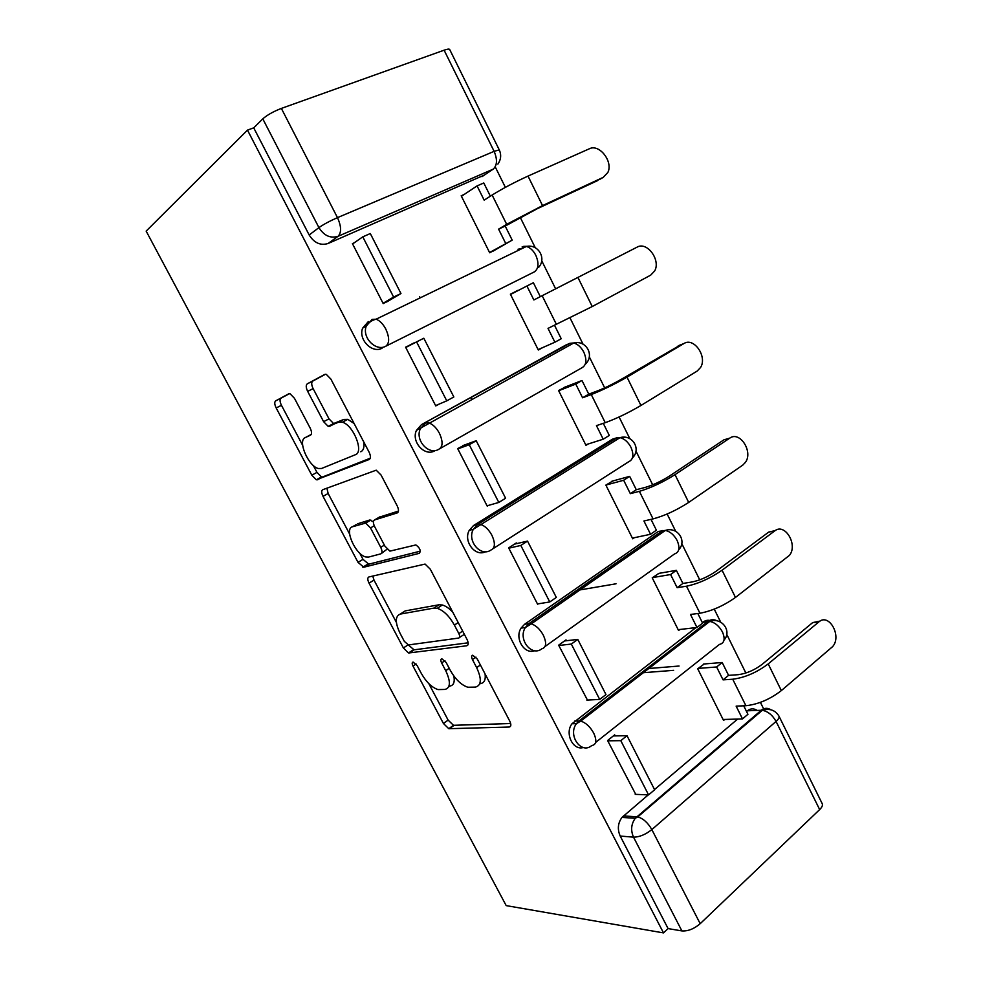 <?xml version="1.0" encoding="UTF-8"?>
<svg xmlns="http://www.w3.org/2000/svg" width="982" height="982" viewBox="0 0 982 982"><rect width="100%" height="100%" fill="white"/><g stroke="black" fill="none" stroke-linecap="round" stroke-linejoin="round"><path stroke-width="1.47" d="M413.066 662.04C411.924 662.408 411.9 663.758 413.005 666.078L443.422 723.476L448.786 728.693L509.204 727.036C511.192 726.631 511.377 724.667 509.756 721.132L477.289 659.057L472.71 655.215C471.385 655.62 471.299 657.081 472.452 659.585L476.651 667.613C481.88 679.004 481.462 685.497 475.411 687.105L467.837 687.24C461.282 685.055 455.415 679.384 450.235 670.24L446.135 662.457L441.802 658.75C440.574 659.143 440.525 660.542 441.642 662.948L445.73 670.694C450.824 681.668 450.566 687.916 444.969 689.438L438.009 689.585C431.835 687.51 426.213 682.024 421.155 673.136L417.178 665.624L413.066 662.04M294.477 398.324L290.083 393.782L288.708 393.843L275.66 400.877C274.309 402.043 274.481 404.412 276.175 407.972L311.81 475.19L316.314 479.805L369.195 459.49C370.877 458.385 370.84 455.93 369.085 452.125L330.897 379.101L326.306 374.387L324.698 374.449L307.268 383.839C305.783 385.116 305.905 387.62 307.661 391.364L323.618 421.683L328.209 426.372L338.385 422.297L342.337 422.235C353.336 424.875 364.236 452.236 355.386 454.715L321.531 468.488L318.315 468.5C308.336 466.254 297.288 440.402 305.218 437.616L310.521 435.161C311.994 434.044 311.859 431.675 310.152 428.042L294.477 398.324M247.476 130.115L663.501 932.9L506.196 905.613L146.158 231.114L247.476 130.115L253.724 127.844L262.795 118.859C267.19 114.992 273.389 111.518 281.368 108.413L444.11 50.192C447.313 49.063 449.155 48.818 449.658 49.444L499.261 149.865L494.13 151.351L444.11 50.192M368.937 576.95C367.391 577.698 367.428 579.761 369.036 583.148L403.406 647.973L408.487 652.993L466.683 645.788C468.586 645.174 468.696 643.063 467.039 639.454L430.325 569.241L425.083 564.073L368.937 576.95M358.025 562.367L323.029 496.364C321.384 492.89 321.274 490.669 322.722 489.723L376.204 470.182L381.102 475.104L397.194 505.877C398.925 509.633 398.913 511.978 397.17 512.948L374.596 519.932C372.964 520.853 372.988 523.099 374.67 526.683L384.932 546.176L389.903 551.135L415.865 544.936C419.879 547.858 421.057 550.644 419.4 553.308L363.782 567.215L358.025 562.367L363.009 559.347L359.719 553.136M484.482 174.992L328.086 243.499L338.053 236.306C330.394 238.614 324.023 235.717 318.929 227.615L262.795 118.859M764.07 709.753L760.412 702.376M745.878 673.026L726.729 634.347M720.69 622.146L714.245 609.135M699.736 579.846L681.766 543.562M675.702 531.311L667.146 514.016M652.686 484.826L635.968 451.069M629.83 438.672L619.09 416.982M604.679 387.878L589.286 356.797M583.038 344.179L570.051 317.959M555.689 288.954L541.708 260.721M535.288 247.771L520.227 217.341M505.374 187.353L495.21 166.842M663.501 932.9L668.091 928.591L620.207 836.05C617.273 829.324 617.862 823.112 621.974 817.417L648.255 794.88M654.528 789.553L737.654 719.057M746.553 711.52L747.412 710.784L761.259 710.268C764.303 707.862 767.482 707.691 770.821 709.753M700.191 923.694L819.663 809.585L776.062 721.426L651.839 829.594L700.191 923.694C694.065 928.898 687.977 931.317 681.901 930.924L633.525 837.167C630.567 830.342 631.144 824.058 635.268 818.276L761.259 710.268L762.314 710.305L637.772 816.889L623.46 815.907M668.091 928.591L681.901 930.924M778.873 715.952L778.972 716.136C775.215 710.084 769.667 708.145 762.314 710.305C767.887 711.349 772.478 715.056 776.062 721.426C778.493 719.254 779.462 717.486 778.972 716.136L822.253 803.755C822.867 805.338 821.995 807.29 819.663 809.585M704.241 663.979L697.711 668.767L723.562 720.444L724.753 719.45M615.223 735.886L614.695 734.855L607.588 740.514L635.722 794.364M566.454 640.73L566.013 639.871L558.635 645.186L587.445 700.08M658.996 573.341L652.232 577.821L678.574 630.493L679.925 629.474M516.692 543.623L516.336 542.936L508.664 547.882L537.62 604.261L538.259 603.82M612.891 480.959L605.869 485.096L632.727 538.811L634.311 537.719M465.898 444.502L457.661 448.565L487.219 506.123L488.324 505.435M565.865 386.761L558.586 390.554L585.972 445.325L588.095 444.024M413.999 343.234L405.591 347.174L435.762 405.922L439.101 404.105M517.895 290.66L510.37 294.146L538.308 349.997L542.85 347.518M517.772 290.402L510.407 294.207M413.864 342.976L405.627 347.247M354.183 242.836L352.415 243.61L383.226 303.622L391.425 299.179M464.105 194.51L461.184 195.786L489.687 252.767L497.039 248.863M534.441 271.83L385.84 346.192C375.885 351.937 361.683 337.403 366.286 326.049L372.043 319.42L376.106 319.199C379.752 320.574 382.968 323.851 385.779 329.031C389.559 337.464 389.572 343.184 385.84 346.192L534.441 271.83C538.652 268.675 539.106 263.164 535.816 255.295C533.287 250.484 530.145 247.538 526.401 246.457L522.08 246.948M434.989 450.652C425.022 457.146 410.93 441.888 416.442 430.398L421.536 424.592L565.681 345.136L569.928 343.295L576.925 342.669M485.489 551.712C475.276 557.187 463.087 541.266 469.236 530.366L473.594 525.48L612.424 439.187L616.843 437.788L624.798 437.236M534.773 650.698C524.462 654.933 514.31 638.325 521.061 628.124L524.584 624.282L658.284 531.446L665.366 530.427C670.141 531.508 674.069 534.871 677.15 540.53C680.17 547.809 679.298 552.277 674.511 553.946L545.047 646.512M583.296 747.511C572.936 750.8 564.552 733.284 571.966 723.771L695.931 627.608M702.376 622.649L707.997 621.385C710.894 619.311 713.951 619.139 717.179 620.906M419.67 296.76L420.222 297.853M471.139 397.784L471.888 399.269M368.36 321.544L362.628 328.148C358.037 339.453 372.19 353.901 382.108 348.18M522.436 248.385L518.017 249.232M567.166 344.498L565.681 345.136M616.365 437.947L612.424 439.187M665.551 530.378L658.284 531.446M711.41 620.955C708.501 619.777 705.788 620.121 703.272 621.962M253.724 127.844L309.17 234.993C314.191 242.959 320.5 245.795 328.086 243.499M757.147 710.416C753.771 708.231 750.53 708.353 747.412 710.784M448.725 686.811L449.781 686.074C453.586 685.51 454.948 682.171 453.868 676.033M479.621 684.11L480.321 683.619C484.236 683.079 485.82 679.863 485.083 673.947M428.766 683.546L448.123 720.113L453.475 725.305L510.677 723.525M408.328 644.953L414.085 649.826L468.181 642.805M372.755 576.053L373.995 580.092L396.384 622.392M404.339 641.381L408.463 644.941L458.643 638.067C459.957 637.625 460.03 636.152 458.864 633.636L454.396 625.092C449.326 616.095 443.618 610.497 437.248 608.312L433.958 608.091L400.239 614.094C395.059 616.217 395.01 622.649 400.128 633.415L404.339 641.381M459.466 637.514L464.351 634.311M452.788 612.191C449.155 608.324 445.668 605.931 442.33 604.998L439.015 604.777L433.958 608.091M402.375 612.719L405.185 610.902L439.015 604.777M349.629 534.073L328.148 493.492L323.029 496.364M326.908 488.152L328.148 493.492M398.459 511.07L379.212 517.219M420.345 551.148L368.778 564.184L363.782 567.215M352.513 526.757C343.884 528.623 355.484 554.805 365.807 556.966L368.545 557.076L380.77 553.873C382.403 553.05 382.379 550.865 380.721 547.318L370.509 527.935L365.672 523.075L352.513 526.757L356.221 524.597M381.458 553.455L387.055 549.183M373.393 521.761L369.674 520.03L364.518 523.05M357.62 523.787L369.674 520.03M363.009 559.347L368.778 564.184M310.165 435.014L311.196 434.51M360.762 451.781C363.487 450.48 364.482 447.203 363.757 441.937M354.134 423.537L347.788 419.351L343.823 419.437L338.385 422.297M325.472 374.252L312.755 381.102C311.245 382.379 311.368 384.883 313.123 388.614L329.007 418.86L333.598 423.537L343.823 419.437M313.295 465.456L316.965 472.379L321.47 476.97L322.624 476.957L370.275 458.201M289.408 393.672L280.962 398.213C279.612 399.392 279.772 401.761 281.453 405.308L302.665 445.362M703.677 664.016L722.187 662.506L716.627 666.974L723.059 679.863L728.57 675.358L738.268 674.683C746.467 673.578 754.422 670.154 762.106 664.384L812.654 622.613L820.117 621.054M743.718 705.812L747.928 714.295L742.502 718.91L736.132 706.132L745.903 705.714C758.178 704.364 769.986 699.319 781.341 690.604L832.601 646.635C842.151 636.226 829.029 612.596 818.816 621.95L768.206 663.918C756.741 672.51 744.921 677.617 732.732 679.225L723.059 679.863M722.187 662.506L728.57 675.358M646.721 668.681L679.078 666.029M594.429 710.538L592.833 710.6M613.357 735.923L626.995 735.69L620.796 740.661L648.574 794.892L635.231 794.34M620.796 740.661L607.748 740.821M626.995 735.69L654.638 789.761L648.574 794.892M742.502 718.91L723.083 719.499M716.627 666.974L698.153 668.423M673.603 670.338L641.307 672.866M543.12 613.775L543.807 615.125M658.271 573.476L676.365 570.346L670.596 574.531L677.138 587.678L682.883 583.443L692.273 581.945C700.264 580.252 708.218 576.667 716.16 571.205L768.697 532.097L775.215 530.587M697.821 613.505L702.621 623.14L696.974 627.486L690.481 614.45L699.945 613.234C711.901 610.988 723.746 605.722 735.469 597.437L789.491 555.321C798.182 544.666 784.814 522.51 774.688 530.943L722.065 570.223C710.232 578.373 698.386 583.713 686.516 586.205L677.138 587.678M676.365 570.346L682.883 583.443M582.117 586.635L585.542 586.045M564.49 640.964L577.772 639.392L571.328 644.057L599.683 699.417L586.843 700.105M571.328 644.057L558.795 645.493M577.772 639.392L605.98 694.569L599.683 699.417M696.974 627.486L678.169 629.683M670.596 574.531L652.539 577.6M616.009 583.799L576.569 590.501M611.823 481.254L629.646 476.368L623.656 480.259L630.334 493.664L636.287 489.723L645.346 487.379C653.116 485.059 661.107 481.315 669.307 476.16L723.906 439.826L728.889 438.414M651.017 519.368L656.406 530.206L650.55 534.269L643.922 520.976L653.067 518.901C664.704 515.746 676.573 510.247 688.689 502.416L742.773 465.112L745.485 462.289C753.317 451.475 739.753 430.619 729.712 438.168L675.015 474.65C662.789 482.346 650.906 487.907 639.368 491.344L630.334 493.664M629.646 476.368L636.287 489.723M514.47 544.138L527.518 541.094L520.816 545.44L549.76 601.954L537.461 603.955M520.816 545.44L508.823 548.202M527.518 541.094L556.315 597.424L549.76 601.954M650.55 534.269L632.383 538.124M623.656 480.259L605.869 485.096M563.766 387.583L581.995 380.513L575.771 384.097L582.584 397.784L588.77 394.15L597.498 390.91C605.035 387.939 613.038 384.036 621.496 379.199L680.857 344.743M603.279 423.34L609.294 435.431L603.206 439.2L596.455 425.636L605.243 422.677C616.549 418.565 628.443 412.821 640.951 405.468L697.171 371.061L700.559 367.489C707.58 356.626 693.857 336.863 683.853 343.59L627.007 377.137C614.376 384.355 602.469 390.161 591.274 394.568L582.584 397.784M581.995 380.513L588.77 394.15M462.755 445.644L476.209 440.722L469.249 444.736L498.807 502.44L487.06 505.804M469.249 444.736L457.833 448.897M476.209 440.722L505.607 498.242L498.807 502.44M603.206 439.2L585.702 444.785M575.771 384.097L558.672 390.713M554.572 325.373L561.225 338.753L554.904 342.215L548.017 328.381L592.244 306.544L650.673 275.156L654.687 270.909C660.935 260.058 647.064 241.191 637.085 247.145L533.864 299.964L637.085 247.145M540.296 296.638L533.373 282.73L526.917 286.007L533.864 299.964M446.761 400.84L453.844 396.974L423.819 338.238L416.577 341.896L446.761 400.84L435.603 405.603M416.577 341.896L405.762 347.493M554.904 342.215L538.111 349.604M526.917 286.007L510.53 294.465M599.376 179.608L603.255 177.337L607.833 172.501C613.369 161.699 599.388 143.568 589.396 148.761L528.009 176.085C514.543 182.259 502.575 188.581 492.129 195.037L484.163 200.144L477.068 185.905L461.43 196.277M477.068 185.905L483.782 182.971L490.349 196.179M603.255 177.337L542.543 205.594L506.675 224.326L498.598 229.15L505.202 226.069L537.412 208.638L597.964 180.442M505.202 226.069L512.199 240.136L489.564 252.534M493.099 251.134L512.199 240.136M386.699 301.965L400.963 293.544L370.3 233.544L362.775 236.846L393.61 297.055L383.054 303.291M362.775 236.846L352.587 243.953M400.963 293.544L393.61 297.055M498.598 229.15L505.632 243.266M416.098 663.992L413.005 666.078M475.975 657.13L472.452 659.585M444.944 660.69L441.642 662.948M481.953 176.686L493.148 169.186L338.053 236.306C341.601 232.611 341.405 226.388 337.477 217.636L494.13 151.351C497.543 159.489 497.211 165.442 493.148 169.186M281.368 108.413L337.477 217.636C329.756 221.036 323.569 224.362 318.929 227.615L309.17 234.993M421.536 424.592L569.928 343.295L573.709 343.013C577.784 344.093 581.16 347.174 583.848 352.243C587.052 359.903 586.45 365.058 582.044 367.71L440.046 448.553M473.594 525.48L477.694 524.376L616.843 437.788L620.023 437.653C624.429 438.733 628.075 441.949 630.96 447.301C634.065 454.776 633.329 459.576 628.726 461.724L493.185 548.594M524.584 624.282L528.881 623.668L662.862 530.476M574.519 721.083L579.024 720.923L707.997 621.385L709.79 621.41C714.921 622.465 719.143 625.988 722.457 631.966C725.403 639.061 724.397 643.21 719.438 644.425L595.644 742.429M591.716 745.547C581.221 754.814 567.486 735.223 576.459 723.636L579.024 720.923L580.743 721.107C585.751 722.666 590.072 726.655 593.705 733.088C597.056 740.624 596.393 744.773 591.716 745.547M541.843 648.807C531.569 657.081 517.649 639.221 525.358 627.523L528.881 623.668L531.287 623.852C535.939 625.362 539.965 629.155 543.353 635.244C546.802 642.989 546.299 647.506 541.843 648.807M490.926 550.043C480.824 557.395 466.769 540.947 473.324 529.286L477.694 524.376L480.726 524.486C485.022 525.947 488.766 529.568 491.933 535.325C495.493 543.292 495.149 548.189 490.926 550.043M438.929 449.191C428.938 455.709 414.797 440.353 420.321 428.815L425.427 422.984L429.011 422.96C432.976 424.384 436.438 427.821 439.42 433.283C443.091 441.47 442.931 446.773 438.929 449.191M523.664 246.372L527.862 246.273M620.207 836.05L633.525 837.167C639.417 837.106 645.518 834.577 651.839 829.594C647.924 822.744 643.235 818.522 637.772 816.889L635.268 818.276L621.974 817.417M449.204 668.288L445.73 670.694M480.394 664.998L476.651 667.613M510.714 725.919L509.204 727.036M454.052 725.367L449.363 728.754M448.123 720.113L443.422 723.476M467.911 644.953L466.683 645.788M414.085 649.826L409.261 653.055M408.009 644.916L403.406 647.973M373.995 580.092L369.036 583.148M462.657 631.07L458.864 633.636M458.201 622.551L454.396 625.092M405.185 610.902L400.239 614.094M397.808 512.567L397.17 512.948M379.788 516.876L374.596 519.932M384.367 545.12L380.721 547.318M374.216 525.751L370.509 527.935M310.484 434.842L305.218 437.616M335.009 423.5L329.608 426.348M329.007 418.86L323.618 421.683M313.123 388.614L307.661 391.364M312.755 381.102L307.268 383.839M322.624 476.957L317.468 479.805M316.965 472.379L311.81 475.19M281.453 405.308L276.175 407.972M280.962 398.213L275.66 400.877M818.816 621.95L812.654 622.613M745.903 705.714L732.732 679.225M781.341 690.604L768.206 663.918M774.688 530.943L768.697 532.097M699.945 613.234L686.516 586.205M735.469 597.437L722.065 570.223M729.712 438.168L723.906 439.826M653.067 518.901L639.368 491.344M688.689 502.416L675.015 474.65M683.853 343.59L678.231 345.762M605.243 422.677L591.274 394.568M640.951 405.468L627.007 377.137M556.463 324.502L542.211 295.815M592.244 306.544L578.017 277.636M506.675 224.326L492.129 195.037M542.543 205.594L528.009 176.085M571.966 723.771L576.459 723.636L580.743 721.107L709.79 621.41C721.574 616.782 732.314 630.996 724.016 640.117M521.061 628.124L525.358 627.523L531.287 623.852L665.366 530.427C677.384 526.254 687.363 540.898 678.697 549.785M469.236 530.366L473.324 529.286L620.023 437.653C632.298 433.897 641.59 449.179 632.457 457.858M416.442 430.398L573.709 343.013C585.996 339.735 594.773 355.189 585.702 363.819M362.628 328.148L366.286 326.049C368.606 322.513 371.883 320.23 376.106 319.199L526.401 246.457C538.259 243.745 546.79 258.487 538.664 267.325M497.886 164.117C501.029 159.526 501.483 154.775 499.261 149.865M453.475 725.305L448.786 728.693M413.324 649.765L408.487 652.993M442.33 604.998L437.248 608.312M370.828 520.055L365.672 523.075M367.796 564.147L362.812 567.179M347.788 419.351L342.337 422.235M333.598 423.537L328.209 426.372M321.47 476.97L316.314 479.805"/></g></svg>
